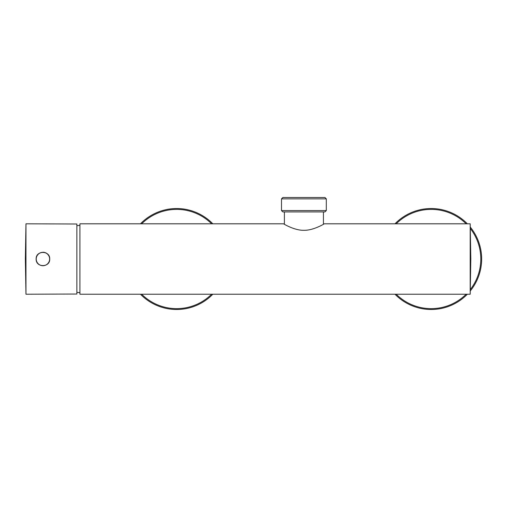 <?xml version="1.0" encoding="UTF-8"?>
<svg xmlns="http://www.w3.org/2000/svg" width="507" height="507" viewBox="0 0 507 507"><rect width="100%" height="100%" fill="white"/><g stroke="black" fill="none" stroke-linecap="round" stroke-linejoin="round"><path stroke-width="0.76" d="M470.198 294.225L470.198 223.802L470.813 259.014L470.198 294.225L79.922 294.225L79.922 223.802L283.546 223.802L284.395 224.29L284.395 211.926M303.908 230.292C313.662 230.603 325.285 223.213 324.271 223.802C325.285 223.213 313.662 230.603 303.908 230.292C294.149 230.603 282.526 223.213 283.546 223.802C282.526 223.213 294.149 230.603 303.908 230.292M470.198 223.802L324.271 223.802L323.422 224.29L323.422 211.926M140.471 294.225A50.478 50.478 0 0 0 212.82 294.225M212.82 223.802A50.478 50.478 0 0 0 140.471 223.802M76.868 294.028L25.965 294.225L25.965 223.802L76.868 224.005L76.868 294.028M49.718 259.014C50.136 267.772 35.731 267.772 36.143 259.014C35.731 250.262 50.136 250.262 49.718 259.014M49.635 257.962A6.787 6.787 0 0 0 49.572 257.613M49.49 257.271A6.787 6.787 0 0 0 49.394 256.929M49.274 256.593A6.787 6.787 0 0 0 49.141 256.263M48.989 255.946A6.787 6.787 0 0 0 48.818 255.629M48.628 255.325A6.787 6.787 0 0 0 48.171 254.698M46.917 253.519A6.787 6.787 0 0 0 46.219 253.075M45.681 252.809A6.787 6.787 0 0 0 45.351 252.676M45.022 252.556A6.787 6.787 0 0 0 44.679 252.454M44.337 252.372A6.787 6.787 0 0 0 43.139 252.233M36.726 261.764A6.787 6.787 0 0 1 36.593 261.435M36.472 261.099A6.787 6.787 0 0 1 36.371 260.763M36.295 260.414A6.787 6.787 0 0 1 36.225 260.072M36.231 259.014A6.705 6.705 0 0 1 42.93 252.315A6.705 6.705 0 0 1 49.635 259.014A6.705 6.705 0 0 1 42.93 265.719A6.705 6.705 0 0 1 36.231 259.014M79.922 292.697A50.903 50.903 0 0 1 76.868 292.279M79.922 225.33A50.903 50.903 0 0 0 76.868 225.748M324.949 197.502L282.868 197.502L281.505 198.864L281.505 210.57L326.305 210.57L326.305 198.864L324.949 197.502M326.305 198.864L281.505 198.864M281.505 210.57L282.868 211.926L324.949 211.926L326.305 210.57M481.65 259.014A50.478 50.478 0 0 0 470.255 227.066A50.478 50.478 0 0 1 470.255 290.961M467.346 223.802A50.478 50.478 0 0 0 394.997 223.802A50.478 50.478 0 0 1 467.346 223.802M394.997 294.225A50.478 50.478 0 0 0 467.346 294.225M141.662 294.225A49.635 49.635 0 0 0 211.622 294.225M211.622 223.802A49.635 49.635 0 0 0 141.662 223.802M470.281 289.573A49.635 49.635 0 0 0 470.281 228.454M466.148 223.802A49.635 49.635 0 0 0 396.189 223.802M396.189 294.225A49.635 49.635 0 0 0 466.148 294.225M25.965 294.225L25.35 259.014L25.965 223.802"/></g></svg>
